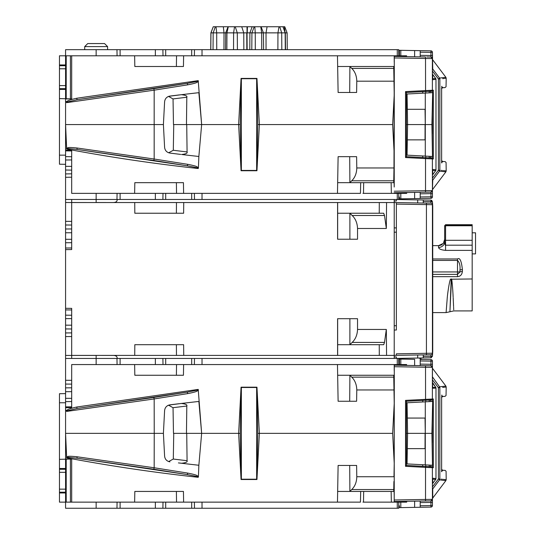 <?xml version="1.0" encoding="UTF-8"?>
<svg xmlns="http://www.w3.org/2000/svg" width="535" height="535" viewBox="0 0 535 535"><rect width="100%" height="100%" fill="white"/><g stroke="black" fill="none" stroke-linecap="round" stroke-linejoin="round"><path stroke-width="0.8" d="M472.178 232.805L475.541 232.805L475.541 253.891L472.178 253.891M432.741 312.594L446.096 312.594L453.767 310.909L472.178 310.909L472.178 224.7L445.581 224.7L445.581 225.757L472.178 225.757M451.313 278.962L450.697 279.15C449.915 278.367 447.494 292.779 447.093 299.941L446.096 312.594L447.093 299.914C447.501 292.739 449.922 278.347 450.697 279.15L451.179 279.364L449.928 311.751L451.52 279.223C451.701 277.665 452.657 286.432 453.125 296.811L453.132 296.972C452.677 286.74 451.701 277.618 451.52 279.223L472.178 278.962M453.165 297.641L453.58 306.535M453.613 307.244L453.64 307.892M453.667 308.468L453.687 308.996M453.707 309.444L453.72 309.845M432.741 258.967L457.499 258.967C459.832 257.308 461.458 260.866 462.394 269.64A2.448 0.675 180 0 0 459.946 270.315L459.946 271.934L462.394 271.379C462.019 274.669 460.388 276.428 457.499 276.655L432.741 276.655M472.178 240.289L445.581 240.289L445.581 245.184C445.374 245.873 445.066 244.722 444.659 241.733A6.112 5.724 180 0 1 438.546 247.464C438.854 248.976 441.201 249.952 445.581 250.38L472.178 250.38M438.967 245.625L432.741 245.639M430.22 203.166L423.252 203.046L423.259 201.514L432.434 201.648L432.741 206.356L432.741 351.569L432.434 356.283L423.259 356.417L423.259 354.886L430.929 354.752L430.956 357.808L431.29 357.761M432.434 202.591L432.434 202.979M432.434 356.183L432.434 354.725M430.849 203.173L430.929 203.18A1.531 1.531 0 0 1 432.434 204.704L432.434 353.22A1.531 1.531 0 0 1 430.929 354.752L426.428 354.832L426.428 353.301L432.434 353.22A1.531 1.531 0 0 1 430.929 354.752M394.221 356.919L396.361 356.959L396.361 358.41L417.681 358.042L430.929 357.808L423.259 357.942L423.259 356.417M388.798 202.538L394.221 202.538L386.571 202.538L394.221 202.538L394.221 199.481L398.695 199.481L398.802 193.362M398.695 358.45L398.802 364.562L398.695 358.45L394.221 358.45L394.221 355.394L426.428 354.832M363.405 193.362L362.944 193.362M112.497 202.538L96.146 202.504L96.146 199.481L394.221 199.481M117.212 199.481C117.239 201.414 116.008 202.424 113.527 202.504M337.592 202.538L337.592 239.219L357.534 239.219L357.534 228.478C357.293 223.015 355.507 218.695 352.157 215.505L349.89 213.238L383.689 213.238L384.498 215.505L386.33 228.478L386.571 202.538L71.69 202.538L71.69 249.564L71.69 247.966L65.578 248.013L65.578 249.618L71.69 249.564M431.946 200.525L430.929 200.117L430.929 203.18L394.221 202.538L394.221 355.394L388.798 355.394M176.463 355.394L176.396 344.694L134.82 344.694L134.726 355.394L337.592 355.394L337.592 318.706L357.534 318.706L357.534 329.453L386.33 329.453L386.571 355.394L394.221 355.394L337.659 355.394L337.659 318.706M134.726 355.394L71.69 355.394L71.69 308.361L65.578 308.307L65.578 336.575L71.69 336.548M96.146 364.562L96.146 355.394L113.527 355.421C116.028 355.521 117.259 356.531 117.212 358.45M394.221 358.45L71.69 358.45L71.69 355.421L65.578 355.421L65.578 410.385L66.42 410.225L66.4 410.853L67.243 410.071C67.477 409.415 70.66 408.392 76.799 407.015L198.211 389.406L201.648 433.35L198.859 401.444A1746.982 1746.915 0 0 0 181.372 403.47L180.469 403.55M117.198 358.009L117.138 357.621M116.469 356.377L115.861 355.956M66.454 148.549L67.624 147.874C67.918 147.352 71.048 147.392 77.013 147.994L154.167 159.022L153.819 160.473L187.25 165.796L196.987 167.736L198.211 168.518C154.113 163.73 110.263 157.237 66.661 149.044L65.578 124.581L65.578 150.87L71.69 150.964L71.69 150.261L71.69 193.362L337.471 193.362L338.113 156.681L356.611 156.681L356.791 167.963L393.981 167.963L394.221 78.036L393.76 68.386L394.221 94.682L392.65 124.581L259.375 124.581L256.954 78.418L241.058 78.418L240.248 124.581L241.058 170.739L256.954 170.739L259.375 124.581L257.756 124.581L256.954 170.739M360.69 182.662L360.443 193.362L297.734 193.362M363.446 193.362L406.694 193.362L406.714 192.533M391.132 182.662L391.366 193.362M400.809 193.362L400.809 198.846L399.418 198.866L420.202 198.505L414.625 198.599L414.625 192.399M429.378 198.345L420.202 198.505L430.929 198.318L430.929 193.643L432.434 193.643L432.434 196.786L432.434 175.166M399.418 198.866L399.418 197.007M403.731 192.587L403.718 193.362M432.434 181.091L432.434 196.786A1.531 1.531 0 0 1 430.929 198.318L420.202 198.505L420.202 192.299L420.202 193.83L430.929 193.643L430.929 192.112A1.531 1.531 0 0 0 432.434 190.587L432.38 158.908L433.323 158.955L432.347 158.039L406.446 156.681L405.543 157.551L425.526 158.594L425.559 157.678L406.446 156.681L406.446 92.481L405.543 91.605L432.38 90.248A0.916 0.909 87 0 1 431.518 91.164L432.347 91.124L433.323 90.201L432.38 90.248L432.38 58.576L425.526 58.482L425.526 56.951L394.221 56.402L394.221 59.485A1.531 1.531 0 0 0 394.221 59.492L394.221 62.12M430.428 91.224L430.428 90.335M429.21 91.325L429.21 92.849M429.21 156.314L429.21 157.832M425.74 157.691L425.766 156.133L407.061 155.15L425.292 156.106L425.285 124.581L425.037 109.294L407.322 109.294L407.061 94.006L406.446 94.04M422.683 91.625L422.71 93.184L425.766 93.03L425.74 91.465M420.202 56.857L420.202 50.651L414.625 50.557L430.929 50.838A1.531 1.531 0 0 1 432.434 52.37L432.434 58.576A1.531 1.531 0 0 0 430.929 57.044L426.749 56.971M406.627 56.623L406.613 55.794L403.718 55.794L403.731 56.57M400.809 55.794L400.809 50.317L399.418 50.29L399.418 55.794L399.418 50.29L414.625 50.557L414.625 56.763M393.927 78.036L393.981 81.193L356.791 81.193L356.611 92.481L338.113 92.481L337.471 55.794L403.718 55.794M337.471 55.794L176.53 55.794L176.396 66.494L134.82 66.494L183.445 66.494L183.612 55.794M398.802 55.794L398.695 49.681L65.578 49.681L65.578 55.794L176.53 55.794M394.221 187.036L394.288 56.402M394.221 176.249L393.84 176.249L394.221 154.475L392.65 124.581M426.629 192.185L394.221 192.754L430.889 192.112L432.38 190.587L394.221 191.222M425.559 91.478L406.446 92.481L431.518 91.164L425.559 91.478L425.526 58.482L394.221 57.934M432.347 158.039L432.333 156.474M430.728 156.394L430.728 157.658L429.137 157.865M430.728 92.769L430.728 91.498L429.137 91.291M432.434 58.576L430.889 57.044L432.434 58.576L432.434 79.715L435.985 79.374L435.978 169.782L432.447 169.441L432.434 193.643M430.889 57.044L430.929 55.52L432.434 55.52M430.929 50.838L420.202 50.651L430.929 50.838L430.929 52.37L432.434 52.37L432.741 69.002L439.549 78.056L445.882 77.307L446.19 78.23L446.05 86.737L445.087 87.566L442.726 87.74M65.578 492.2L59.459 492.2L59.459 489.144L65.578 489.144L65.578 508.25L398.695 508.25L398.802 502.138M179.232 403.698L169.936 404.841C166.753 405.497 164.974 407.409 164.599 410.586L163.402 433.35L154.234 433.35L154.174 467.764L187.752 473.094L187.25 474.565L196.987 476.511L198.211 477.294C154.113 472.505 110.263 466.012 66.661 457.813L65.578 433.35L65.578 489.144M198.411 389.915L197.408 390.817C197.047 391.486 193.83 392.409 187.752 393.606L154.174 398.936L154.234 433.35L65.578 433.35L65.578 410.345M65.578 355.421L65.578 336.575M65.578 308.307L65.578 249.618M71.69 221.383L65.578 221.35L65.578 248.013M65.578 221.35L65.578 177.312L71.69 177.192M65.578 150.87L65.578 177.312M179.232 94.922L169.936 96.073C166.753 96.721 164.974 98.641 164.599 101.817L163.402 124.581L65.578 124.581L65.578 101.576M65.578 88.656L59.459 88.656L59.459 85.6L65.578 85.6L65.578 101.617L66.42 101.456L66.4 102.078L67.243 101.302C67.477 100.64 70.66 99.624 76.799 98.239L198.211 80.638L201.648 124.581L198.859 92.675A1746.982 1746.915 0 0 0 181.372 94.702L168.946 96.28M71.69 55.794L71.69 98.901L59.459 98.594L59.459 88.656M65.578 98.955L71.69 98.901M168.545 96.414L173.032 98.928L173.48 124.581L201.648 124.581L198.859 156.481L201.648 124.581L238.637 124.581L241.058 78.418M134.633 55.794L134.82 66.494M183.612 193.362L183.445 182.662L134.82 182.662L176.396 182.662L176.53 193.362M134.633 193.362L134.82 182.662M71.69 150.261L65.578 150.154M198.211 168.518L198.411 168.017L197.408 167.114C197.054 166.445 193.837 165.516 187.752 164.325L187.25 165.796L77.067 149.446L77.013 147.994M173.761 124.581L186.728 124.581L187.076 151.933C187.738 153.15 185.919 154 181.619 154.488A1747.002 1746.935 180 0 0 198.859 156.481L198.411 168.017M240.248 124.581L238.637 124.581L241.058 170.739M337.659 66.494L393.727 66.494L393.76 68.386L351.736 68.386L349.89 66.494L349.703 92.481M356.791 81.193C356.651 75.816 354.966 71.55 351.736 68.386M394.221 71.021L393.807 71.021M394.221 74.532L393.867 74.532M393.9 172.745L393.727 182.662L349.89 182.662L351.736 180.77C354.966 177.607 356.651 173.34 356.791 167.963M394.221 179.76L393.78 179.76L393.76 180.77L351.736 180.77M393.727 182.662L394.121 182.662L394.221 187.023M394.348 192.754L394.362 193.362M363.499 193.362L363.68 182.662M337.659 182.662L349.89 182.662L349.703 156.681M96.146 193.362L96.146 199.481L65.578 199.481M183.732 355.394L183.632 344.694L134.82 344.694M134.726 202.538L134.82 213.238L183.632 213.238L183.732 202.538M337.659 202.538L337.659 239.219M349.89 239.219L349.89 213.238L337.659 213.238M379.302 202.538L379.241 213.238M394.221 325.721L394.221 330.041L396.361 330.041L396.361 204.102L396.361 227.89L394.221 227.89L394.221 325.721L396.361 325.761L396.361 232.17L394.221 232.203M423.259 201.514L423.259 199.983L430.929 200.117L432.434 201.648L432.434 204.704L396.361 204.102L396.361 202.578L395.646 202.564M395.646 355.367L396.361 355.354L396.361 353.829L426.428 353.301L426.428 203.099M430.702 353.247L428.174 353.281M394.221 201.006L396.361 200.973L396.361 199.515L423.259 199.983M430.929 357.808L432.434 356.283L432.434 352.946M386.33 329.453L384.498 342.42L383.689 344.694L349.89 344.694L352.157 342.42C355.507 339.237 357.293 334.91 357.534 329.453M379.241 344.694L379.302 355.394M337.659 344.694L349.89 344.694L349.89 318.706M65.578 309.912L71.69 309.959L71.69 308.361M71.69 315.222L65.578 315.168M65.578 325.166L71.69 325.186M65.578 358.45L71.69 358.45M406.627 365.392L406.613 364.562L403.718 364.562L403.731 365.345M356.791 389.968C356.651 384.591 354.966 380.318 351.736 377.155L349.89 375.262L393.727 375.262L393.981 389.968L356.791 389.968L356.611 401.25L338.113 401.25L337.471 364.562L403.718 364.562M337.471 364.562L176.53 364.562L176.396 375.262L134.82 375.262L183.445 375.262L183.612 364.562M65.578 407.723L71.69 407.67L71.69 364.562L176.53 364.562M420.202 359.426L430.929 359.614L420.202 359.426L420.202 365.632L426.749 365.746M363.405 502.138L362.944 502.138M59.459 489.144L59.459 459.338L71.69 459.037L71.69 502.138L337.471 502.138L338.113 465.45L356.611 465.45L356.791 476.732L393.981 476.732L394.221 463.25L392.65 433.35L259.375 433.35L256.954 479.514L241.058 479.514L238.637 433.35L201.648 433.35L198.859 465.256L198.411 476.785L197.408 475.882C197.054 475.22 193.837 474.291 187.752 473.094M360.69 491.438L360.443 502.138L297.734 502.138M363.446 502.138L406.694 502.138L406.714 501.308M391.132 491.438L391.366 502.138M400.809 502.138L400.809 507.615L399.418 507.641L420.202 507.274L414.625 507.374L414.625 501.168M429.378 507.113L420.202 507.274L430.929 507.086L430.929 505.562L432.434 505.562L432.434 483.934M399.418 507.641L399.418 505.782M403.731 501.355L403.718 502.138M432.434 488.662L432.434 505.562A1.531 1.531 0 0 1 430.929 507.086L420.202 507.274L420.202 501.081M430.428 399.993L430.428 399.11M429.21 400.093L429.21 401.618M429.21 465.082L429.21 466.607M425.74 466.46L425.766 464.902L407.061 463.919L425.292 464.875L425.285 433.35L425.037 418.062L407.322 418.062L407.061 402.781L406.446 402.808M422.683 400.401L422.71 401.959L425.766 401.798L425.74 400.24M400.809 364.562L400.809 359.085L399.418 359.059L399.418 364.562L399.418 359.059L414.625 359.326L414.625 365.532M432.434 486.904L438.406 478.959L439.85 478.959A1.531 1.525 -83.8 0 1 439.543 479.875L445.882 480.624L432.741 498.058L432.741 488.93L439.543 479.875L438.406 478.959L438.406 387.741L439.543 386.825L432.434 376.834L432.434 361.138L430.929 361.138L430.929 359.614A1.531 1.531 0 0 1 432.434 361.138L432.434 382.311L435.677 387.233L432.741 387.527L432.447 388.49L432.434 367.344A1.531 1.531 0 0 0 430.929 365.82L432.38 367.344L430.889 365.813L420.202 365.632M394.221 495.811L394.221 501.522L425.526 500.981L420.202 501.068L420.202 502.599L432.434 502.412L432.434 505.562A1.531 1.531 0 0 1 430.929 507.086M439.85 478.959C448.303 479.935 448.303 479.935 439.85 478.959L439.85 387.741C448.303 386.765 448.303 386.765 439.85 387.741L438.406 387.741L432.434 379.796M445.882 480.624L446.19 479.701L443.963 479.434M443.214 479.34L442.552 479.266M441.642 479.159L441.087 479.099M442.639 387.427L444.511 387.206M444.946 387.153L445.936 387.032M441.629 468.72A1.531 1.531 0 0 0 443.1 470.245L441.823 470.94L441.629 471.669L441.629 396.636M441.689 395.452L441.83 395.024A1.531 1.525 88 0 1 441.729 395.559M441.629 470.92A1.531 1.525 -88 0 1 441.83 471.676L441.629 470.686M439.85 387.741A1.531 1.525 -96.2 0 0 439.543 386.825L445.882 386.076L446.19 386.999L446.043 395.519L445.087 396.335L442.726 396.515M432.434 378.038L432.434 367.719M442.024 396.95L441.836 397.211A1.531 1.531 0 0 0 441.629 397.98L441.836 397.211A1.531 1.531 0 0 1 443.1 396.455L444.712 396.395L443.1 396.455L441.823 395.76M441.629 470.198L441.823 470.94M432.434 382.311L432.741 387.527A1.531 1.505 180 0 1 432.434 386.618M432.434 388.216L435.985 388.142L435.978 478.558L432.447 478.21L432.434 499.356L432.38 467.677L433.323 467.73L432.347 466.808L406.446 465.45L405.543 466.319L425.526 467.369L425.559 466.453M432.434 480.082A1.531 1.505 0 0 1 432.741 479.173L432.434 478.484M406.446 465.45L406.446 401.25L432.347 399.892L433.323 398.97L432.38 399.023L432.38 367.344L425.526 367.251L425.526 365.719L394.221 365.178L394.221 370.889M430.728 465.162L430.728 466.426L429.137 466.64M430.728 401.538L430.728 400.274L429.137 400.06M406.446 463.892L407.061 463.919L407.59 433.35L407.322 418.062M406.446 433.35L425.078 433.35L425.037 448.638L407.322 448.638M422.71 401.959L407.061 402.781L407.59 433.35M432.474 465.256L432.193 433.35L432.668 401.437L431.919 433.35L432.474 465.256L425.292 464.875M432.193 433.35L425.285 433.35L425.292 401.825L432.474 401.444M425.292 401.825L407.061 402.781M431.518 466.761A0.916 0.909 93 0 1 432.38 467.677L425.526 467.369L425.526 499.449L432.38 499.356L430.889 500.887L432.434 499.356A1.531 1.531 0 0 1 430.929 500.88L430.929 505.562L420.202 505.749M420.202 501.068L425.526 500.981L425.526 499.449L394.221 499.998L394.221 501.522L430.889 500.887M394.221 488.529L393.78 488.529L393.727 491.438L394.121 491.438L394.221 495.791M394.348 501.522L394.362 502.138M363.499 502.138L363.68 491.438M183.612 502.138L183.445 491.438L134.82 491.438L176.396 491.438L176.53 502.138M134.633 502.138L134.82 491.438M71.69 459.037L65.578 458.93M198.211 477.294L198.411 476.785M178.422 462.909L181.619 463.256A1747.002 1746.935 180 0 0 198.859 465.256L201.648 433.35L173.761 433.35M394.221 485.024L393.84 485.024L394.221 481.513L394.221 386.812L393.76 377.155L351.736 377.155M394.221 499.998L394.288 365.178M393.9 481.513L393.76 489.545L351.736 489.545C354.966 486.382 356.651 482.109 356.791 476.732M337.659 491.438L349.89 491.438L349.703 465.45M393.727 491.438L349.89 491.438L351.736 489.545M392.65 433.35L394.221 403.45L393.927 386.812M256.954 387.186L257.756 433.35L259.375 433.35L256.954 387.186L241.058 387.186L240.248 433.35L241.058 479.514M240.248 433.35L238.637 433.35L241.058 387.186M134.633 364.562L134.82 375.262M257.756 433.35L256.954 479.514M241.359 479.206L256.646 479.206L256.646 387.494L241.359 387.494L241.359 479.206M168.545 405.189L173.032 407.697L173.48 433.35L186.728 433.35L187.076 460.702C187.738 461.919 185.919 462.775 181.619 463.256L180.73 463.183M167.328 405.811L167.689 405.583M168.077 405.39L168.505 405.202M168.946 405.055L181.372 403.47M163.402 433.35L164.599 456.114C164.974 459.291 166.753 461.203 169.936 461.859M66.661 457.813L67.865 457.325L77.067 458.221L153.819 469.242L187.25 474.565L77.067 458.221L77.013 456.763L154.174 467.764M66.454 457.318L67.624 456.649C67.918 456.121 71.048 456.161 77.013 456.763M154.174 398.936L66.561 411.428L66.4 410.853M76.799 407.015L77.06 408.479L187.25 392.135L153.812 397.458L77.06 408.479L67.657 410.673L66.561 411.428M198.211 389.406L196.987 390.189L187.25 392.135L187.752 393.606M154.167 398.909L153.812 397.458M154.167 467.791L153.819 469.242M173.032 407.697A2255.132 1952.931 89 0 1 186.809 406.032C187.471 404.814 185.658 403.958 181.358 403.477M187.076 460.702A2255.299 1953.078 91 0 1 173.3 459.037L173.748 433.35M173.3 459.037L168.659 461.551M186.809 406.032L186.461 433.35M71.69 407.67L71.69 406.841L65.578 406.881M65.578 401.611L71.69 401.558M65.578 391.694L71.69 391.673M65.578 380.271L71.69 380.332M349.703 401.25L349.89 375.262L337.659 375.262M394.221 383.301L393.867 383.301M394.221 379.796L393.807 379.796M432.434 367.344L432.434 364.288L430.929 364.288L430.889 365.813M432.434 361.138L432.434 364.288M406.446 401.25L405.543 400.381L432.38 399.023A0.916 0.909 87 0 1 431.518 399.939L425.559 400.247L425.526 367.251L394.221 366.702M432.434 502.412L432.434 499.376M432.434 478.825L432.467 478.491M432.748 483.426L435.677 479.467A1.531 1.531 0 0 0 435.985 478.558L435.978 478.558A1.531 1.518 95.8 0 1 435.677 479.467L432.748 483.433L432.741 479.173L435.677 479.467M176.463 202.538L176.396 213.238L134.82 213.238M65.578 242.756L71.69 242.703M65.578 232.765L71.69 232.745M65.578 166.352L71.69 166.392M71.69 156.735L65.578 156.628M154.167 159.022L187.752 164.325M154.174 90.168L66.561 102.66L67.657 101.904L77.06 99.711L187.25 83.366L187.752 84.831L154.174 90.168L154.174 158.989M66.4 102.078L66.561 102.66M198.211 80.638L196.987 81.42L187.25 83.366L153.812 88.683L77.06 99.711L76.799 98.239M154.167 90.141L153.812 88.683M198.411 81.146L197.408 82.049C197.047 82.711 193.83 83.641 187.752 84.831M180.73 154.414L169.936 153.084C166.753 152.435 164.974 150.516 164.599 147.339L163.402 124.581M167.328 97.042L167.689 96.815M168.077 96.614L168.505 96.434M180.469 94.775L181.372 94.702C185.658 95.19 187.471 96.039 186.809 97.256L186.461 124.581M187.076 151.933A2255.299 1953.078 91 0 1 173.3 150.261L173.748 124.581M173.3 150.261L168.659 152.783M169.929 153.084L178.422 154.133M66.661 149.044L67.865 148.549L77.067 149.446L153.819 160.473M256.954 78.418L257.756 124.581M241.359 170.438L256.646 170.438L256.646 78.719L241.359 78.719L241.359 170.438M107.582 46.592L104.552 43.562L87.74 43.562L84.711 46.592L107.582 46.592L107.609 49.681M223.329 26.75L213.251 26.75L210.95 32.862L224.011 32.862L223.329 26.75L228.117 26.75M223.958 49.681L224.011 32.862L243.766 32.862L241.713 26.75L247.01 26.75L247.137 49.681M284.76 26.75L282.968 26.75L285.349 32.862L287.114 32.862L284.76 26.75L287.114 32.862L287.262 49.681M285.289 49.681L285.148 32.862L282.968 26.75L267.092 26.75L266.029 32.862L285.349 32.862L285.496 49.681M275.879 26.75L272.99 26.75M281.825 49.681L281.704 32.862L279.725 26.75L279.009 26.75L277.946 32.862L277.879 49.681M261.274 27.198L261.167 26.75L267.092 26.75M261.167 26.75L252.152 26.75L249.905 32.862L249.798 49.681M261.08 26.75L263.447 32.862L263.594 49.681M251.791 49.681L251.931 32.862L247.237 32.862L247.431 26.75L252.152 26.75M247.431 26.75L247.01 26.75M241.713 26.75L228.044 26.75L225.703 32.862L225.556 49.681M255.289 49.681L255.262 32.862L251.931 32.862L254.178 26.75L258.82 26.75M254.814 26.75L255.262 32.862L266.029 32.862L266.049 49.681M243.846 49.681L243.766 32.862L246.762 32.862L246.829 49.681M59.459 459.338L59.459 393.713L65.578 393.606M65.578 164.319L59.459 164.212L59.459 98.594M431.518 157.992A0.916 0.909 93 0 1 432.38 158.908L425.526 158.594L425.526 192.205L426.555 192.185M432.434 179.887L432.741 180.155L439.543 171.106L438.406 170.19L439.85 170.19C448.303 171.167 448.303 171.167 439.85 170.19L439.85 78.966C448.303 77.99 448.303 77.99 439.85 78.966L438.406 78.966L439.543 78.056A1.531 1.525 -96.2 0 1 439.85 78.966M439.85 170.19A1.531 1.525 -83.8 0 1 439.543 171.106L445.882 171.849L446.19 170.926L443.963 170.658M443.214 170.571L442.552 170.491M441.642 170.391L441.087 170.324M442.639 78.652L444.511 78.431M444.946 78.384L445.936 78.257M441.629 159.952A1.531 1.531 0 0 0 443.1 161.476L441.823 162.172L441.629 162.901L441.629 87.867M441.689 86.677L441.83 86.249A1.531 1.525 88 0 1 441.729 86.79M441.629 162.152A1.531 1.525 -88 0 1 441.83 162.907L441.629 161.918M432.434 69.269L432.434 58.95M442.024 88.181L441.836 88.442A1.531 1.531 0 0 0 441.629 89.211L441.836 88.442A1.531 1.531 0 0 1 443.1 87.68L444.712 87.626L443.1 87.68L441.823 86.991M432.434 73.542L432.434 52.37M432.434 77.849A1.531 1.505 180 0 0 432.741 78.752L432.741 74.499L435.677 78.464L432.741 78.752L432.434 79.447M432.748 74.499L435.677 78.464A1.531 1.518 84.2 0 1 435.978 79.374L435.985 169.782A1.531 1.518 95.8 0 1 435.677 170.692L432.741 170.404L432.434 169.709M435.985 169.782A1.531 1.531 0 0 1 435.684 170.692L432.741 174.657L432.741 170.404A1.531 1.505 0 0 0 432.434 171.307M432.434 170.056L432.467 169.722M430.809 192.112L432.434 190.587M406.446 155.117L407.061 155.15L407.59 124.575L407.322 109.294M406.446 124.575L425.078 124.581L425.037 139.862L407.322 139.862M422.71 93.184L407.061 94.006L407.59 124.575M432.474 156.481L432.193 124.581L432.668 92.662L431.919 124.581L432.474 156.481L425.292 156.106M432.193 124.581L425.285 124.581L425.292 93.05L432.474 92.675M425.292 93.05L407.061 94.006M457.499 258.967L457.499 260.418C459.565 262.384 460.381 265.688 459.946 270.315L459.946 272.034L457.499 274.381L432.741 274.381L457.499 274.381L457.499 260.418L432.741 260.418M432.741 271.934L459.946 271.934A2.448 2.448 0 0 1 459.946 272.001A2.448 2.448 0 0 0 459.946 271.934L459.946 272.034M444.632 240.008L444.538 240.67M442.184 244.482L441.85 244.709M441.495 244.916L441.107 245.104M440.305 245.391L439.937 245.485M439.75 245.525L439.389 245.585M438.546 247.464L438.546 245.639L443.361 243.351L444.659 239.339L444.659 241.733L444.659 226.659A0.916 0.896 0 0 1 445.581 225.757L445.581 240.289L444.659 240.289M444.659 239.339L444.659 226.659M444.659 225.683L445.581 224.7M59.459 502.138L65.578 502.138L59.459 502.138L59.459 492.2M71.69 502.138L65.578 502.138M65.578 469.269L59.459 469.269M65.578 472.331L59.459 472.331M59.459 85.6L59.459 55.794L65.578 55.794L65.578 85.6M65.578 65.731L59.459 65.731M65.578 68.788L59.459 68.788M462.394 269.64L462.394 271.379M202.023 193.362L202.023 199.481M397.278 199.481L397.278 193.362M96.146 202.538L71.69 202.504L71.69 199.481M120.107 358.45L120.107 364.562M116.964 358.45L117.071 364.562M397.278 364.562L397.278 358.45M202.023 358.45L202.023 364.562M399.418 52.149L399.418 50.29M405.543 157.551L405.543 91.605M432.333 91.124L432.333 92.682M432.333 115.266L432.333 133.89M433.323 90.201L433.323 158.955M425.526 56.951L394.221 56.402L425.526 56.951M420.202 52.183L430.929 52.37L430.929 55.52L420.202 55.332M397.278 55.794L397.278 49.681M202.023 49.681L202.023 55.794M155.357 55.794L155.357 49.681M120.107 49.681L120.107 55.794M116.964 49.681L117.071 55.794M96.146 55.794L96.146 49.681M116.971 199.481L117.071 193.362M120.107 193.362L120.107 199.481M155.357 199.481L155.357 193.362M71.69 202.538L65.578 202.504M386.33 228.478L357.534 228.478M352.157 215.505L384.498 215.505M417.681 202.946L417.681 199.889M417.681 358.042L417.681 354.986M384.498 342.42L352.157 342.42M71.69 318.613L65.578 318.639M65.578 328.931L71.69 328.978M71.69 332.89L65.578 332.937M96.146 355.421L71.69 355.421M399.418 360.918L399.418 359.059M441.629 396.502L441.629 397.98A1.531 1.531 0 0 1 441.629 397.873M435.684 387.233L435.677 387.233A1.531 1.518 84.2 0 1 435.978 388.142A1.531 1.531 0 0 0 435.684 387.233L432.748 383.267M433.323 398.97L433.323 467.73M432.333 399.892L432.333 401.457M432.333 424.034L432.333 442.666M432.333 465.243L432.333 466.808M422.71 464.741L422.683 466.299M196.987 476.511L197.408 475.882M67.865 457.325L67.624 456.649M67.657 410.673L67.243 410.071M196.987 390.189L197.408 390.817M65.578 398.321L71.69 398.348M71.69 387.815L65.578 387.862M65.578 384.063L71.69 384.11M420.202 360.951L430.929 361.138L430.929 364.288L420.202 364.101M405.543 466.319L405.543 400.381M96.146 508.25L96.146 502.138M116.971 508.25L117.071 502.138M120.107 502.138L120.107 508.25M155.357 508.25L155.357 502.138M202.023 502.138L202.023 508.25M397.278 508.25L397.278 502.138M155.357 364.562L155.357 358.45M65.578 239.285L71.69 239.312M71.69 228.953L65.578 228.993M65.578 224.988L71.69 225.034M71.69 173.821L65.578 173.915M65.578 170.023L71.69 170.117M71.69 159.945L65.578 159.998M67.657 101.904L67.243 101.302M196.987 81.42L197.408 82.049M173.032 98.928A2255.132 1952.931 89 0 1 186.809 97.256M196.987 167.736L197.408 167.114M67.865 148.549L67.624 147.874M216.006 26.75L216.695 32.862L216.735 49.681M213.037 49.681L213.171 32.862L215.337 26.75M210.95 32.862L210.803 49.681M284.948 31.819L284.379 26.75M261.735 49.681L261.682 32.862L260.766 26.75M235.233 26.75L237.279 32.862L237.413 49.681M233.541 49.681L233.601 32.862L234.531 26.75M228.284 26.75L226.954 32.862L226.867 49.681M65.578 402.781L59.459 402.781M59.459 155.15L65.578 155.15M432.434 71.021L438.406 78.966L438.406 170.19L432.434 178.135M432.741 180.155L432.434 190.206M441.823 162.172L441.629 161.423M441.629 87.733L441.629 89.211A1.531 1.531 0 0 1 441.629 89.098M420.202 196.974L432.434 196.786A1.531 1.531 0 0 1 430.929 198.318M422.71 155.973L422.683 157.531M457.499 276.655L457.499 274.381M445.581 250.38L445.581 245.184L472.178 245.184M444.659 226.305A0.916 0.856 0 0 1 445.581 225.449L472.178 225.449M65.578 492.962L59.459 492.962M66.213 502.138L66.213 459.338M59.459 468.506L65.578 468.506M70.413 459.338L70.413 502.138M65.578 89.419L59.459 89.419M66.213 98.594L66.213 55.794M59.459 64.962L65.578 64.962M70.413 55.794L70.413 98.594M432.434 204.979L432.434 203.701M194.486 49.681L194.379 55.794M162.894 49.681L163.001 55.794M162.894 199.481L163.001 193.362M191.684 193.362L191.684 199.481M165.696 193.362L165.696 199.481M194.486 199.481L194.379 193.362M422.048 359.453L418.952 358.015M432.741 498.058L432.434 498.981M446.19 479.701L446.083 471.268L445.194 470.399L442.866 470.258M445.882 386.076L432.741 368.642M441.629 396.569L444.712 396.395M442.238 396.763L442.947 396.468M442.98 396.462L443.314 396.462M425.526 365.719L394.221 365.178M162.894 508.25L163.001 502.138M194.486 508.25L194.379 502.138M191.684 502.138L191.684 508.25M165.696 502.138L165.696 508.25M435.985 388.142L435.985 478.558M162.894 358.45L163.001 364.562M194.486 358.45L194.379 364.562M191.684 358.45L191.684 364.562M165.696 358.45L165.696 364.562M191.684 49.681L191.684 55.794M165.696 49.681L165.696 55.794M84.711 46.592L84.684 49.681M213.238 26.75L210.89 32.862L210.743 49.681M446.19 170.926L446.076 162.486L445.16 161.617L442.866 161.483M445.882 77.307L432.741 59.873M441.629 87.8L444.712 87.626M442.98 87.693L443.314 87.686M445.882 171.849L432.741 189.29M435.985 79.374A1.531 1.531 0 0 0 435.684 78.464M435.684 170.692L432.748 174.657"/></g></svg>
